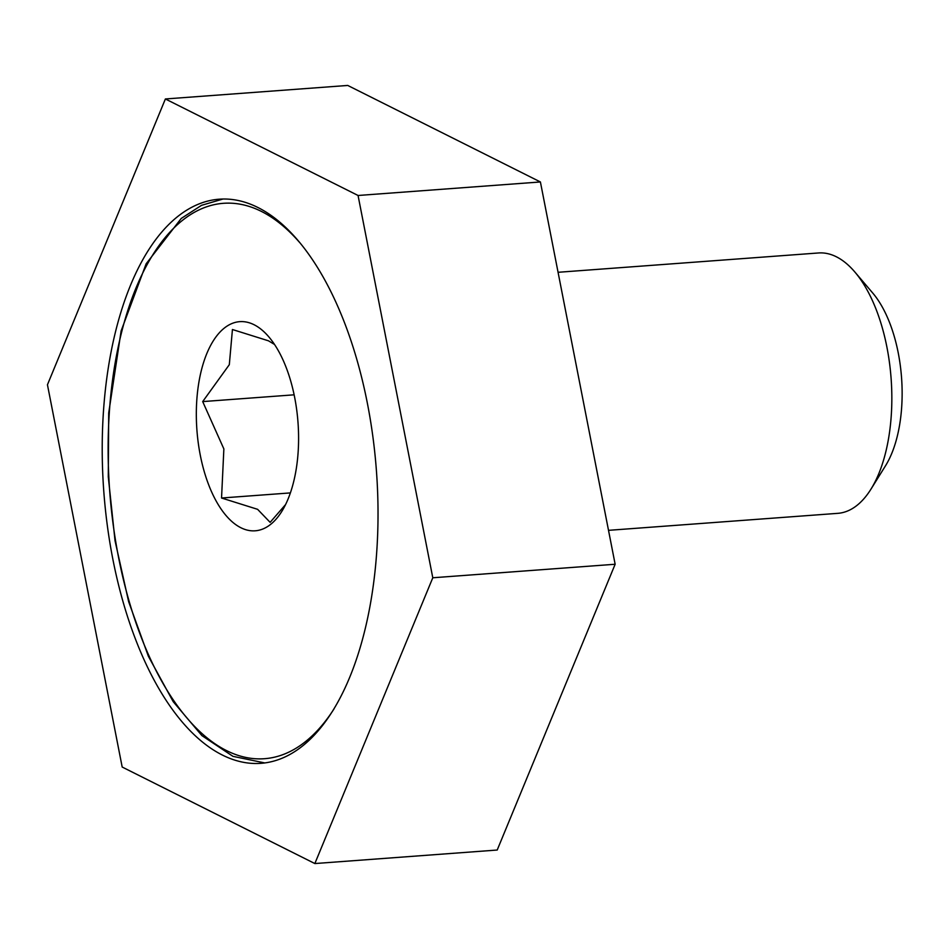 <?xml version="1.0" encoding="UTF-8"?>
<svg xmlns="http://www.w3.org/2000/svg" width="949" height="949" viewBox="0 0 949 949"><rect width="100%" height="100%" fill="white"/><g stroke="black" fill="none" stroke-linecap="round" stroke-linejoin="round"><path stroke-width="1.42" d="M558.071 272.292L818.536 252.968A130.535 63.085 85.8 0 1 836.366 256.788A130.535 63.085 85.8 0 1 854.871 272.031A130.535 63.085 85.8 0 1 870.98 489.126A130.535 63.085 85.8 0 1 837.848 513.338L608.511 530.337M854.871 272.031L872.724 293.027A103.844 50.19 85.8 0 1 885.536 465.734L870.98 489.126M254.024 324.7A104.865 50.677 85.8 0 1 268.899 336.954A104.865 50.677 85.8 0 1 281.829 511.357A104.865 50.677 85.8 0 1 240.892 527.739A104.865 50.677 85.8 0 1 196.751 400.822A104.865 50.677 85.8 0 1 254.024 324.7M285.578 504.56L270.133 522.353L257.594 509.316L221.544 498.011L223.869 448.936L202.695 401.593L229.314 364.689L232.434 329.517L268.484 340.821L274.522 344.463M290.382 492.911L221.544 498.011M294.131 394.82L202.695 401.593M222.41 755.06A282.838 136.692 85.8 0 1 102.219 451.771A282.838 136.692 85.8 0 1 219.207 199.195A282.838 136.692 85.8 0 1 257.831 207.463A282.838 136.692 85.8 0 1 378.022 510.752A282.838 136.692 85.8 0 1 261.034 763.328A282.838 136.692 85.8 0 1 222.41 755.06M165.387 98.969L358.058 195.482L432.791 577.775L314.854 863.554L122.184 767.041L47.45 384.748L165.387 98.969L347.737 85.446L540.408 181.959L358.058 195.482M314.854 863.554L497.205 850.031L615.142 564.252L432.791 577.775M615.142 564.252L540.408 181.959M334.001 708.939A278.484 134.592 85.8 0 1 180.357 709.781A278.484 134.592 85.8 0 1 109.254 413.527A278.484 134.592 85.8 0 1 261.355 211.39A278.484 134.592 85.8 0 1 299.386 242.22M264.783 762.937L232.956 756.341L201.888 735.594L173.216 701.679L148.376 656.269L128.649 601.702L115.043 540.811L108.281 476.778L108.708 412.969L121.14 330.857L146.134 263.81L181.247 218.436L201.532 205.328L222.968 199.029"/></g></svg>
